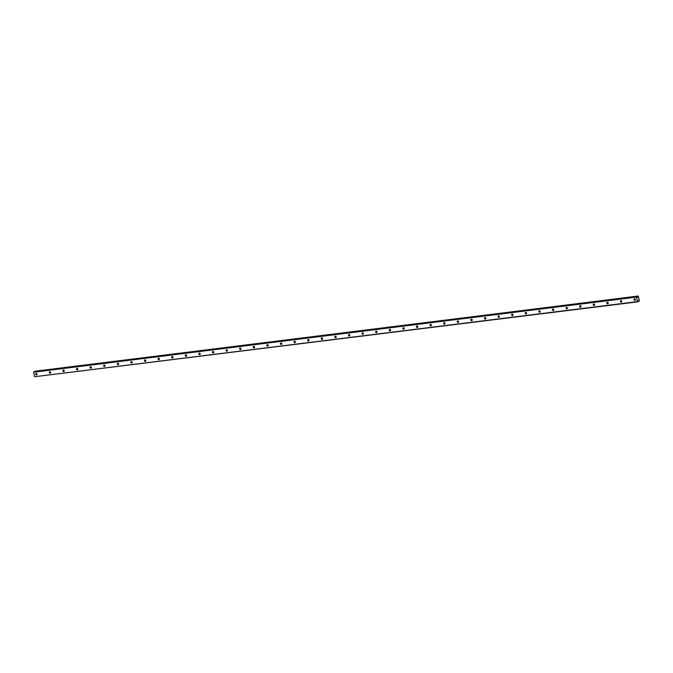 <?xml version="1.0" encoding="UTF-8"?>
<svg xmlns="http://www.w3.org/2000/svg" width="673" height="673" viewBox="0 0 673 673"><rect width="100%" height="100%" fill="white"/><g stroke="black" fill="none" stroke-linecap="round" stroke-linejoin="round"><path stroke-width="1.01" d="M634.858 300.419A0.791 0.681 -113.2 0 0 634.546 298.879A0.791 0.681 -113.2 0 0 634.858 300.419M36.519 374.962A0.791 0.681 -113.2 0 0 36.216 373.422A0.791 0.681 -113.2 0 0 36.519 374.962M50.113 373.263A0.791 0.681 -113.2 0 0 49.81 371.732A0.791 0.681 -113.2 0 0 50.113 373.263M63.716 371.572A0.791 0.681 -113.2 0 0 63.405 370.032A0.791 0.681 -113.2 0 0 63.716 371.572M77.311 369.881A0.791 0.681 -113.2 0 0 77.008 368.341A0.791 0.681 -113.2 0 0 77.311 369.881M90.914 368.181A0.791 0.681 -113.2 0 0 90.603 366.642A0.791 0.681 -113.2 0 0 90.914 368.181M104.508 366.491A0.791 0.681 -113.2 0 0 104.206 364.951A0.791 0.681 -113.2 0 0 104.508 366.491M118.112 364.791A0.791 0.681 -113.2 0 0 117.8 363.26A0.791 0.681 -113.2 0 0 118.112 364.791M131.706 363.1A0.791 0.681 -113.2 0 0 131.403 361.561A0.791 0.681 -113.2 0 0 131.706 363.1M145.309 361.409A0.791 0.681 -113.2 0 0 144.998 359.87A0.791 0.681 -113.2 0 0 145.309 361.409M158.904 359.71A0.791 0.681 -113.2 0 0 158.601 358.171A0.791 0.681 -113.2 0 0 158.904 359.71M172.498 358.019A0.791 0.681 -113.2 0 0 172.195 356.48A0.791 0.681 -113.2 0 0 172.498 358.019M186.101 356.328A0.791 0.681 -113.2 0 0 185.798 354.789A0.791 0.681 -113.2 0 0 186.101 356.328M199.696 354.629A0.791 0.681 -113.2 0 0 199.393 353.089A0.791 0.681 -113.2 0 0 199.696 354.629M213.299 352.938A0.791 0.681 -113.2 0 0 212.996 351.399A0.791 0.681 -113.2 0 0 213.299 352.938M226.894 351.239A0.791 0.681 -113.2 0 0 226.591 349.708A0.791 0.681 -113.2 0 0 226.894 351.239M240.497 349.548A0.791 0.681 -113.2 0 0 240.194 348.008A0.791 0.681 -113.2 0 0 240.497 349.548M254.091 347.857A0.791 0.681 -113.2 0 0 253.788 346.317A0.791 0.681 -113.2 0 0 254.091 347.857M267.694 346.158A0.791 0.681 -113.2 0 0 267.391 344.618A0.791 0.681 -113.2 0 0 267.694 346.158M281.289 344.467A0.791 0.681 -113.2 0 0 280.986 342.927A0.791 0.681 -113.2 0 0 281.289 344.467M294.892 342.767A0.791 0.681 -113.2 0 0 294.589 341.236A0.791 0.681 -113.2 0 0 294.892 342.767M308.486 341.076A0.791 0.681 -113.2 0 0 308.184 339.537A0.791 0.681 -113.2 0 0 308.486 341.076M322.089 339.385A0.791 0.681 -113.2 0 0 321.778 337.846A0.791 0.681 -113.2 0 0 322.089 339.385M335.684 337.686A0.791 0.681 -113.2 0 0 335.381 336.147A0.791 0.681 -113.2 0 0 335.684 337.686M349.287 335.995A0.791 0.681 -113.2 0 0 348.976 334.456A0.791 0.681 -113.2 0 0 349.287 335.995M362.882 334.296A0.791 0.681 -113.2 0 0 362.579 332.765A0.791 0.681 -113.2 0 0 362.882 334.296M376.485 332.605A0.791 0.681 -113.2 0 0 376.173 331.066A0.791 0.681 -113.2 0 0 376.485 332.605M390.079 330.914A0.791 0.681 -113.2 0 0 389.776 329.375A0.791 0.681 -113.2 0 0 390.079 330.914M403.674 329.215A0.791 0.681 -113.2 0 0 403.371 327.675A0.791 0.681 -113.2 0 0 403.674 329.215M417.277 327.524A0.791 0.681 -113.2 0 0 416.974 325.984A0.791 0.681 -113.2 0 0 417.277 327.524M430.871 325.825A0.791 0.681 -113.2 0 0 430.569 324.293A0.791 0.681 -113.2 0 0 430.871 325.825M444.474 324.134A0.791 0.681 -113.2 0 0 444.172 322.594A0.791 0.681 -113.2 0 0 444.474 324.134M458.069 322.443A0.791 0.681 -113.2 0 0 457.766 320.903A0.791 0.681 -113.2 0 0 458.069 322.443M471.672 320.743A0.791 0.681 -113.2 0 0 471.369 319.204A0.791 0.681 -113.2 0 0 471.672 320.743M485.267 319.052A0.791 0.681 -113.2 0 0 484.964 317.513A0.791 0.681 -113.2 0 0 485.267 319.052M498.87 317.353A0.791 0.681 -113.2 0 0 498.567 315.822A0.791 0.681 -113.2 0 0 498.87 317.353M512.464 315.662A0.791 0.681 -113.2 0 0 512.161 314.123A0.791 0.681 -113.2 0 0 512.464 315.662M526.067 313.971A0.791 0.681 -113.2 0 0 525.764 312.432A0.791 0.681 -113.2 0 0 526.067 313.971M539.662 312.272A0.791 0.681 -113.2 0 0 539.359 310.733A0.791 0.681 -113.2 0 0 539.662 312.272M553.265 310.581A0.791 0.681 -113.2 0 0 552.962 309.042A0.791 0.681 -113.2 0 0 553.265 310.581M566.859 308.882A0.791 0.681 -113.2 0 0 566.557 307.351A0.791 0.681 -113.2 0 0 566.859 308.882M580.463 307.191A0.791 0.681 -113.2 0 0 580.151 305.651A0.791 0.681 -113.2 0 0 580.463 307.191M594.057 305.5A0.791 0.681 -113.2 0 0 593.754 303.96A0.791 0.681 -113.2 0 0 594.057 305.5M607.66 303.801A0.791 0.681 -113.2 0 0 607.349 302.261A0.791 0.681 -113.2 0 0 607.66 303.801M621.255 302.11A0.791 0.681 -113.2 0 0 620.952 300.57A0.791 0.681 -113.2 0 0 621.255 302.11M637.415 301.622L34.542 376.737L33.65 372.211L636.523 297.104L637.625 301.866L638.265 300.713L639.35 300.856L638.265 296.027L637.55 297.205L637.112 296.515L33.734 371.849L637.112 296.515M637.625 301.866L34.542 376.737M35.114 371.521L638.265 296.027M634.908 298.938A0.791 0.681 -113.2 0 0 635.362 299.981M36.578 373.481A0.791 0.681 -113.2 0 0 37.023 374.524M50.172 371.79A0.791 0.681 -113.2 0 0 50.618 372.834M63.775 370.1A0.791 0.681 -113.2 0 0 64.221 371.134M77.37 368.4A0.791 0.681 -113.2 0 0 77.816 369.443M90.973 366.709A0.791 0.681 -113.2 0 0 91.419 367.752M104.567 365.01A0.791 0.681 -113.2 0 0 105.013 366.053M118.17 363.319A0.791 0.681 -113.2 0 0 118.616 364.362M131.765 361.628A0.791 0.681 -113.2 0 0 132.211 362.663M145.36 359.929A0.791 0.681 -113.2 0 0 145.814 360.972M158.963 358.238A0.791 0.681 -113.2 0 0 159.408 359.281M172.557 356.539A0.791 0.681 -113.2 0 0 173.011 357.582M186.16 354.848A0.791 0.681 -113.2 0 0 186.606 355.891M199.755 353.157A0.791 0.681 -113.2 0 0 200.201 354.191M213.358 351.457A0.791 0.681 -113.2 0 0 213.804 352.501M226.952 349.767A0.791 0.681 -113.2 0 0 227.398 350.81M240.555 348.067A0.791 0.681 -113.2 0 0 241.001 349.11M254.15 346.376A0.791 0.681 -113.2 0 0 254.596 347.419M267.753 344.685A0.791 0.681 -113.2 0 0 268.199 345.72M281.348 342.986A0.791 0.681 -113.2 0 0 281.794 344.029M294.951 341.295A0.791 0.681 -113.2 0 0 295.397 342.338M308.545 339.604A0.791 0.681 -113.2 0 0 308.991 340.639M322.148 337.905A0.791 0.681 -113.2 0 0 322.594 338.948M335.743 336.214A0.791 0.681 -113.2 0 0 336.189 337.249M349.346 334.515A0.791 0.681 -113.2 0 0 349.792 335.558M362.94 332.824A0.791 0.681 -113.2 0 0 363.386 333.867M376.544 331.133A0.791 0.681 -113.2 0 0 376.989 332.168M390.138 329.434A0.791 0.681 -113.2 0 0 390.584 330.477M403.733 327.743A0.791 0.681 -113.2 0 0 404.187 328.786M417.336 326.043A0.791 0.681 -113.2 0 0 417.782 327.086M430.93 324.352A0.791 0.681 -113.2 0 0 431.385 325.396M444.533 322.661A0.791 0.681 -113.2 0 0 444.979 323.696M458.128 320.962A0.791 0.681 -113.2 0 0 458.574 322.005M471.731 319.271A0.791 0.681 -113.2 0 0 472.177 320.314M485.326 317.572A0.791 0.681 -113.2 0 0 485.771 318.615M498.929 315.881A0.791 0.681 -113.2 0 0 499.374 316.924M512.523 314.19A0.791 0.681 -113.2 0 0 512.969 315.225M526.126 312.491A0.791 0.681 -113.2 0 0 526.572 313.534M539.721 310.8A0.791 0.681 -113.2 0 0 540.167 311.843M553.324 309.1A0.791 0.681 -113.2 0 0 553.77 310.144M566.918 307.41A0.791 0.681 -113.2 0 0 567.364 308.453M580.521 305.719A0.791 0.681 -113.2 0 0 580.967 306.753M594.116 304.019A0.791 0.681 -113.2 0 0 594.562 305.062M607.719 302.328A0.791 0.681 -113.2 0 0 608.165 303.372M621.314 300.629A0.791 0.681 -113.2 0 0 621.759 301.672M637.129 296.541L637.954 296.44M638.862 301.05L638.164 301.142M35.198 371.294L638.071 296.179M639.056 301.176L638.155 301.285M35.24 371.202L638.113 296.095M639.123 301.218L638.155 301.336"/></g></svg>

